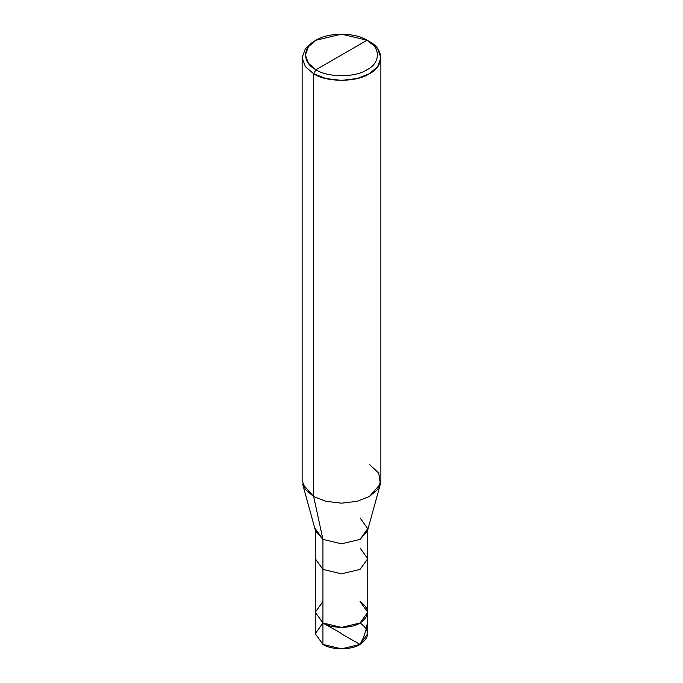 <?xml version="1.0" encoding="UTF-8"?>
<svg xmlns="http://www.w3.org/2000/svg" width="683" height="683" viewBox="0 0 683 683"><rect width="100%" height="100%" fill="white"/><g stroke="black" fill="none" stroke-linecap="round" stroke-linejoin="round"><path stroke-width="1.02" d="M315.247 529.871L315.247 558.677L322.939 569.391L341.5 573.831L360.061 569.391L367.753 558.677L360.061 569.391L341.5 573.831L322.939 569.391L315.247 558.677L315.247 633.696L322.939 644.41L322.939 569.391L322.939 622.981L315.247 612.258L322.939 622.981L341.5 627.412L360.061 622.981L367.753 612.258L367.753 633.696L360.061 644.41L341.5 648.85L322.939 644.41L322.939 622.981L315.247 612.258L322.939 601.544L315.247 612.258L322.939 622.981L341.5 627.412L360.061 622.981L367.753 612.258L360.061 601.544C370.075 608.69 370.075 615.835 360.061 622.981C351.711 628.761 331.289 628.761 322.939 622.981L315.247 633.696L322.939 644.41C331.289 650.19 351.711 650.19 360.061 644.41C370.075 637.265 370.075 630.119 360.061 622.981M315.981 69.726C302.21 63.092 302.21 46.888 315.981 40.254C327.464 32.306 355.536 32.306 367.019 40.254L315.981 69.726C327.464 77.674 355.536 77.674 367.019 69.726C380.79 63.092 380.79 46.888 367.019 40.254L369.341 41.595C384.367 48.826 384.367 66.507 369.341 73.747C356.816 82.412 326.184 82.412 313.659 73.747L325.859 78.528L341.5 80.398L357.141 78.528L369.341 73.747L377.639 66.695L380.875 57.671L377.639 48.638L367.019 40.254C380.79 46.888 380.79 63.092 367.019 69.726C355.536 77.674 327.464 77.674 315.981 69.726L367.019 40.254L341.5 34.15L315.973 40.254L308.375 46.709L305.403 54.99L308.375 63.263L315.981 69.726L313.659 73.747L315.981 69.726M322.939 622.981C331.289 628.761 351.711 628.761 360.061 622.981C370.075 615.835 370.075 608.69 360.061 601.544M367.753 612.258L367.753 558.677L360.061 547.962M315.247 528.668L322.939 539.391L313.659 496.515L325.859 501.305L341.5 503.175L357.141 501.305L369.341 496.515L380.388 484.016L367.428 531.05L360.061 539.391L341.5 543.822L322.939 539.391L322.939 569.391L322.939 539.391L341.5 543.822L360.061 539.391L367.753 528.668L360.061 517.953M380.388 484.016L378.724 473.037L369.341 464.372M380.875 57.671L380.875 480.448L377.639 489.472L369.341 496.515L357.141 501.305L341.5 503.175L325.859 501.305L313.659 496.515L313.659 73.747L313.659 496.515L322.939 539.391L315.572 531.05L302.612 484.016L313.659 496.515L305.361 489.472L302.125 480.448L302.125 57.671L305.361 66.695L313.659 73.747L305.361 66.695L302.125 57.671L305.361 48.638L313.659 41.595L305.361 48.638L302.125 57.671M341.688 633.585L322.965 622.998M341.312 633.798L360.061 644.41L363.365 637.82L366.182 629.487L367.463 622.307L367.65 613.607M367.753 558.677L367.753 529.871M369.341 41.595L367.027 40.254M313.659 41.595L315.973 40.254"/></g></svg>
